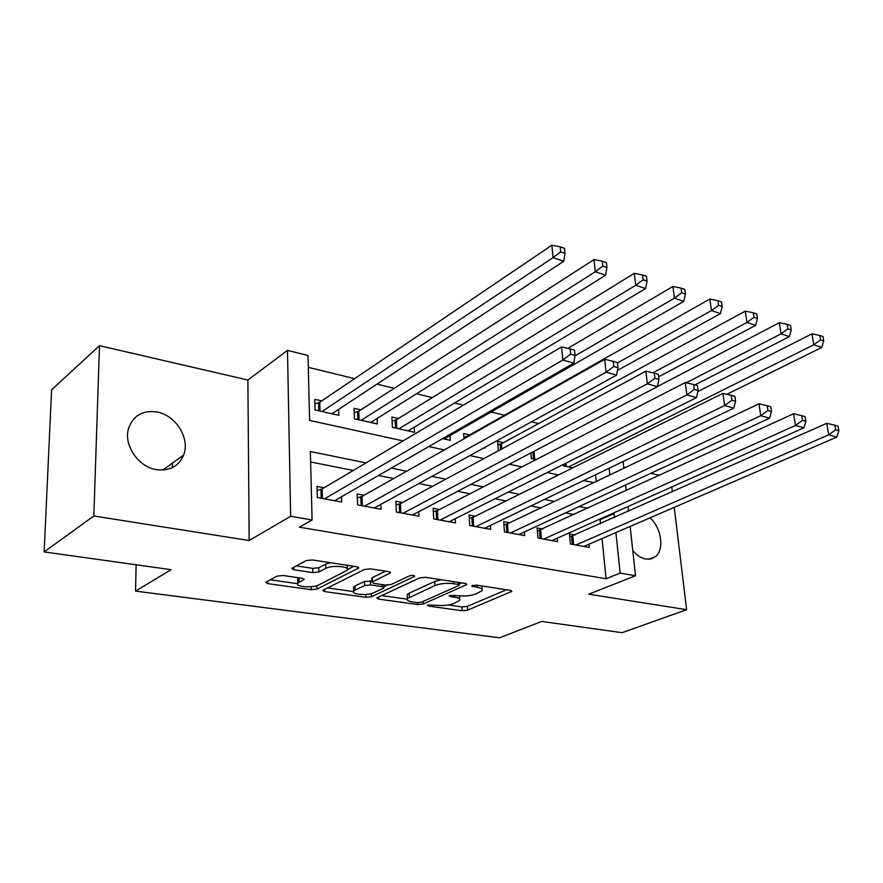 <?xml version="1.0" encoding="UTF-8"?>
<svg xmlns="http://www.w3.org/2000/svg" width="883" height="883" viewBox="0 0 883 883"><rect width="100%" height="100%" fill="white"/><g stroke="black" fill="none" stroke-linecap="round" stroke-linejoin="round"><path stroke-width="1.32" d="M427.869 605.032L427.405 605.352L428.52 606.058L462.151 610.749L467.582 610.197L511.853 591.345L510.396 590.363L476.246 585.109L471.688 585.893L477.261 587.316C481.312 588.012 482.935 589.116 482.151 590.617L476.058 593.884C470.749 595.826 464.734 596.433 458.034 595.716L449.624 595.462L449.138 595.804L450.231 596.522L454.69 597.173C458.763 597.846 460.407 598.917 459.646 600.385L453.829 603.475C448.696 605.352 442.802 605.948 436.158 605.263L427.869 605.032M156.28 469.601C169.58 471.246 178.686 466.401 183.609 455.065C190.264 438.685 176.037 415.407 157.251 412.041C142.925 409.933 133.377 415.33 128.598 428.233C123.267 444.745 138.123 466.875 156.28 469.601M632.758 550.528C636.709 555.286 641.025 558.122 645.694 559.06L651.036 558.928L655.572 556.555C664.634 549.447 661.378 527.67 649.987 517.846M283.024 575.506L277.041 576.124L265.673 582.294L267.737 583.63L311.191 589.689L316.975 589.093L358.63 568.078L356.743 566.754L312.35 559.932L306.18 560.584L291.765 568.387L293.807 569.778L312.869 572.592L318.884 571.963L325.838 568.376C332.063 564.822 350.728 566.478 347.196 570.241L318.708 584.965C312.714 588.321 294.403 586.765 297.814 583.155L303.973 579.557L301.986 578.244L283.024 575.506M44.15 551.93L51.6 389.822L99.492 345.672L93.841 515.981L44.15 551.93L171.136 569.667L135.563 591.113L499.579 637.78L541.698 621.444L622.14 632.681L686.621 609.678L588.751 594.204L635.506 575.749L620.153 573.1L606.102 578.74L299.381 527.195L312.074 519.966L290.65 516.268L287.483 350.385L308.001 355.507L309.613 420.418L403.089 440.915M93.841 515.981L249.172 540.528L290.65 516.268M377.471 597.57L376.875 597.99L378.608 599.093L417.747 604.557L423.288 603.994L466.886 584.513L465.308 583.431L425.485 577.316L419.602 577.923L377.471 597.57M365.838 597.316L324.635 591.566L322.736 590.352L364.447 569.491L370.463 568.862L388.663 571.654L390.452 572.901L371.953 582.14L373.752 583.343L385.463 585.054L391.268 584.458L409.392 575.904C412.405 575.153 414.182 575.286 414.734 576.312L371.511 596.731L365.838 597.316L365.739 594.469M686.621 609.678L674.226 507.361M672.349 491.853L671.753 486.952M321.721 400.904L314.734 399.293L315.01 409.955L338.84 415.308L338.642 409.359M360.761 409.867L354.028 408.321L354.425 418.818L377.361 423.972L377.129 418.465M398.376 418.509L391.897 417.019L392.383 427.339L414.502 432.317L414.226 427.206M428.995 425.54L428.432 425.871M469.668 434.889L463.63 433.498L463.983 438.818M503.465 442.648L497.637 441.312L498.354 450.794M574.988 535.076L569.447 534.027L570.374 543.994L589.27 547.46L588.961 544.226M542.879 529.005L537.14 527.924L538.001 538.045L557.559 541.643L557.25 538.2M509.634 522.736L503.696 521.61L504.469 531.897L524.723 535.617L524.436 531.952M475.197 516.235L469.05 515.076L469.745 525.528L490.727 529.381L490.451 525.462M439.513 509.502L433.134 508.288L433.73 518.917L455.496 522.913L455.231 518.729M402.493 502.504L395.871 501.257L396.379 512.063L418.961 516.202L418.719 511.71M364.072 495.253L357.196 493.961L357.604 504.944L381.048 509.248L380.838 504.403M606.102 578.74L602.04 538.564M600.539 523.729L600.142 519.778L598.939 519.546M574.215 514.601L565.55 512.868M540.705 507.913L530.915 505.959M505.97 500.97L494.966 498.774M469.933 493.774L457.626 491.323M432.527 486.312L418.829 483.575M393.652 478.542L378.465 475.507M353.244 470.473L310.639 461.964M324.16 487.725L317.019 486.378L317.317 497.559L341.677 502.019L341.5 496.776M538.575 423.553L531.467 421.82M504.447 415.22L491.158 411.975M463.31 405.187L454.546 403.045M432.328 397.626L416.522 393.763M394.215 388.321L376.997 384.116M354.613 378.652L308.299 367.35M596.257 481.412L595.584 474.767M563.023 464.601L563.122 465.705L572.736 467.869M530.826 452.968L531.301 458.564L536.047 459.624M484.833 447.383L484.888 448.134L483.884 447.902M450.021 435.595L450.319 440.363L442.582 438.619M136.125 564.778L135.563 591.113M249.172 540.528L247.88 380.021L99.492 345.672M247.88 380.021L287.483 350.385M659.623 475.341L650.815 473.299M625.539 467.449L623.674 467.019M366.015 462.902L310.375 451.522L312.074 519.966M614.325 517.615L613.917 513.63L612.714 513.376M587.912 508.31L579.215 506.522M554.303 501.434L544.469 499.414M519.447 494.292L508.387 492.03M483.266 486.897L470.904 484.37M445.683 479.204L431.93 476.39M406.633 471.213L391.368 468.089M620.153 573.1L615.904 532.581M623.067 461.511L623.806 468.277M625.628 484.988L626.246 490.683M627.979 506.555L628.497 511.323M630.142 526.423L635.506 575.749M609.855 474.933L609.149 468.233M428.807 446.544L444.292 449.944M469.922 455.562L483.851 458.619M509.37 464.204L521.875 466.952M547.272 472.515L558.431 474.966M583.696 480.495L593.619 482.67M600.142 519.778L613.917 513.63M182.836 456.93L182.362 455.959M172.461 463.078L172.406 467.615M459.546 598.95L459.613 595.904M482.052 589.104L482.107 586.014M448.222 604.987L461.908 606.919L467.339 606.378L506.489 589.756M459.248 583.961L461.677 582.879M381.732 595.584L407.096 599.171M417.372 602.625L421.268 602.228L458.807 585.528L459.326 585.164L458.211 584.414L453.387 583.674C446.423 582.901 440.253 583.531 434.889 585.572L407.35 598.575C406.511 600.142 408.266 601.268 412.615 601.952L417.372 602.625M441.323 579.745L434.668 581.522L434.889 585.572M407.229 596.146L407.151 594.623L409.193 593.166L434.668 581.522M353.465 591.588L327.427 587.901M385.551 571.18L372.394 577.581L371.82 578.575M387.328 585.164L383.917 586.787M355.198 590.087L353.686 591.18C350.628 594.568 367.758 595.859 373.774 592.725L383.354 588.199L383.962 587.758L382.207 586.599L370.507 584.899L364.69 585.495L355.198 590.087L355.054 586.014L353.542 587.118L353.586 588.542M355.054 586.014L364.536 581.4L371.909 581.036M297.759 580.55L297.726 578.994L299.326 577.857M347.14 568.586L347.35 565.308M330.286 562.692L325.717 564.127L325.838 568.376M296.235 565.882L312.77 568.365L318.774 567.736L325.717 564.127M347.494 569.524L353.862 566.312M270.154 579.8L297.538 583.674M726.864 394.326L821.764 347.449L813.784 344.789L811.974 333.84L697.868 391.555M820.539 339.856L823.729 340.937L822.989 336.555L819.799 335.474L820.539 339.856L813.784 344.789L568.586 466.941M823.729 340.937L821.764 347.449M811.974 333.84L819.799 335.474M575.926 545.01L828.673 434.811L836.775 437.096L583.795 546.456M569.712 536.897L826.775 423.31L828.673 434.811L835.616 429.833L838.85 430.749L838.077 426.158L834.843 425.22L835.616 429.833M834.843 425.22L826.775 423.31M836.775 437.096L838.85 430.749M694.976 384.9L789.358 336.622L781.058 333.84L779.314 322.714L657.405 386.588M787.923 328.807L791.245 329.933L790.539 325.485L787.217 324.348L787.923 328.807L781.058 333.84L686.246 382.781M791.245 329.933L789.358 336.622M779.314 322.714L787.217 324.348M658.63 376.809L755.627 325.341L746.974 322.45L745.307 311.125L501.378 443.785L497.902 444.9M753.961 317.295L757.426 318.476L756.742 313.94L753.287 312.77L753.961 317.295L746.974 322.45L652.901 372.836M757.426 318.476L755.627 325.341M745.307 311.125L753.287 312.77M617.46 370.407L720.484 313.597L711.466 310.573L709.866 299.05L467.604 436.059L463.884 437.262M718.563 305.308L722.173 306.533L721.521 301.92L717.923 300.695L718.563 305.308L711.466 310.573L617.449 362.935M722.173 306.533L720.484 313.597M709.866 299.05L717.923 300.695M444.149 438.972L683.828 301.335L674.424 298.189L672.912 286.456L567.846 348.366M681.643 292.803L685.407 294.072L684.789 289.381L681.036 288.101L681.643 292.803L674.424 298.189L574.976 355.893M685.407 294.072L683.828 301.335M672.912 286.456L681.036 288.101M543.74 539.105L795.417 425.463L803.861 427.836L551.897 540.595M537.394 530.937L793.585 413.752L795.417 425.463L802.481 420.363L805.848 421.334L805.108 416.655L801.731 415.672L802.481 420.363M801.731 415.672L793.585 413.752M803.861 427.836L805.848 421.334M510.429 532.99L760.76 415.716L769.568 418.189L518.862 534.535M503.939 524.778L507.493 523.762L758.994 403.785L760.76 415.716L767.934 410.507L771.455 411.511L770.738 406.743L767.217 405.727L767.934 410.507M767.217 405.727L758.994 403.785M769.568 418.189L771.455 411.511M475.915 526.654L724.601 405.54L733.784 408.123L484.657 528.266M469.27 518.398L473.078 517.283L722.923 393.399L724.601 405.54L731.897 400.209L735.572 401.257L734.888 396.401L731.212 395.341L731.897 400.209M731.212 395.341L722.923 393.399M733.784 408.123L735.572 401.257M440.131 520.087L686.831 394.922L696.433 397.626L449.193 521.754M433.332 511.787L437.416 510.584L685.241 382.538L686.831 394.922L694.27 389.458L698.111 390.562L697.46 385.606L693.619 384.502L694.27 389.458M693.619 384.502L685.241 382.538M696.433 397.626L698.111 390.562M408.101 430.871L645.572 288.542L635.749 285.264L634.336 273.322L396.368 419.756L392.096 421.191M643.1 279.734L647.029 281.07L646.444 276.291L642.526 274.955L643.1 279.734L635.749 285.264L398.884 428.807M647.029 281.07L645.572 288.542M634.336 273.322L642.526 274.955M403.012 513.277L647.36 383.818L657.394 386.644L412.427 515.01M396.048 504.944L400.418 503.63L645.87 371.202L647.36 383.818L654.932 378.233L658.939 379.37L658.332 374.326L654.325 373.178L654.932 378.233M654.325 373.178L645.87 371.202M657.394 386.644L658.939 379.37M370.728 422.482L605.595 275.187L595.33 271.754L594.027 259.58L358.774 411.147L354.193 412.725M602.813 266.092L606.919 267.483L606.389 262.615L602.283 261.213L602.813 266.092L595.33 271.754L361.169 420.33M606.919 267.483L605.595 275.187M594.027 259.58L602.283 261.213M364.491 506.213L606.058 372.207L616.566 375.154L374.26 508.001M357.339 497.846L362.03 496.412L604.689 359.337L606.058 372.207L613.762 366.478L617.968 367.67L617.405 362.527L613.199 361.313L613.762 366.478M613.199 361.313L604.689 359.337M616.566 375.154L617.968 367.67M331.942 413.763L563.796 261.213L553.045 257.615L551.864 245.22L319.767 402.218L314.856 403.95M560.661 251.81L564.965 253.266L564.48 248.311L560.186 246.843L560.661 251.81L553.045 257.615L322.019 411.533M564.965 253.266L563.796 261.213M551.864 245.22L560.186 246.843M324.48 498.873L562.802 360.043L573.807 363.134L334.624 500.727M317.129 490.495L322.163 488.917L561.544 346.909L562.802 360.043L570.65 354.16L575.054 355.419L574.535 350.165L570.142 348.895L570.65 354.16M570.142 348.895L561.544 346.909M573.807 363.134L575.054 355.419M428.454 604.833L428.52 606.058M472.692 585.352L472.78 586.632M450.164 595.274L450.231 596.522M454.568 595.208L454.69 597.173M477.118 585.241L477.261 587.316M510.937 590.462L511.047 591.897M467.339 606.378L467.582 610.197M461.908 606.919L462.151 610.749M466.047 583.586L466.136 585.032M423.156 601.389L423.288 603.994M417.659 602.659L417.747 604.557M378.52 597.074L378.608 599.093M458.078 582.316L458.211 584.414M453.266 581.577L453.387 583.674M409.193 593.166L409.392 597.14M324.569 589.325L324.635 591.566M389.756 571.919L389.822 573.365M372.394 577.581L372.56 581.698M414.215 575.639L414.27 576.654M371.379 593.564L371.511 596.731M382.118 584.568L382.207 586.599M370.352 580.804L370.507 584.899M364.536 581.4L364.69 585.495M303.443 578.619L303.476 579.921M299.028 578.012L299.116 582.173M318.774 567.736L318.884 571.963M312.77 568.365L312.869 572.592M293.763 567.206L293.807 569.778M357.99 567.074L358.045 568.509M316.898 585.672L316.975 589.093M311.114 586.731L311.191 589.689M267.704 581.113L267.737 583.63M565.992 463.111L566.301 466.423M564.789 463.718L565.021 466.136M572.305 544.347L571.566 536.445M573.608 544.579L572.813 536.036M534.016 451.29L534.701 459.326M532.813 451.919L533.42 459.039M501.378 443.785L501.776 448.95M500.164 444.259L500.573 449.59M467.604 436.059L467.648 436.743M466.39 436.544L466.445 437.427M540.153 538.442L539.469 530.418M541.456 538.685L540.716 530.01M506.864 532.339L506.246 524.193M508.166 532.57L507.493 523.762M472.394 526.014L471.842 517.725M473.685 526.246L473.078 517.283M436.655 519.458L436.169 511.036M437.946 519.69L437.416 510.584M396.368 419.756L396.776 428.332M395.165 420.264L395.54 428.056M399.602 512.648L399.182 504.094M400.871 512.891L400.418 503.63M358.774 411.147L359.105 419.866M357.571 411.677L357.869 419.591M361.136 505.595L360.805 496.886M362.394 505.827L362.03 496.412M319.767 402.218L320.01 411.081M318.575 402.769L318.796 410.805M321.18 498.266L320.937 489.414M322.427 498.498L322.163 488.917M183.609 455.065L162.781 470.043M655.572 556.555L648.85 559.27M459.149 582.482L459.303 584.822M407.151 594.623L407.35 598.575M390.429 572.316L390.452 572.901M371.798 578.023L371.953 582.14M353.542 587.118L353.686 591.18M383.84 584.822L383.939 587.239M303.962 578.961L303.973 579.557M297.726 578.994L297.814 583.155M358.608 567.449L358.63 568.078"/></g></svg>
